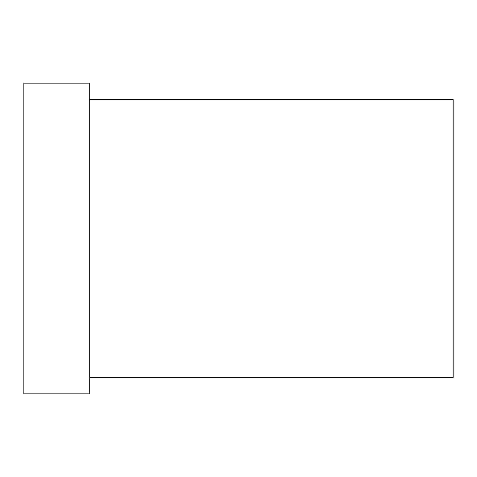 <?xml version="1.0" encoding="UTF-8"?>
<svg xmlns="http://www.w3.org/2000/svg" width="477" height="477" viewBox="0 0 477 477"><rect width="100%" height="100%" fill="white"/><g stroke="black" fill="none" stroke-linecap="round" stroke-linejoin="round"><path stroke-width="0.72" d="M89.265 99.532L453.15 99.532L453.15 377.468L89.265 377.468M89.265 238.5L89.265 393.865L23.85 393.865L23.85 83.135L89.265 83.135L89.265 238.5"/></g></svg>
